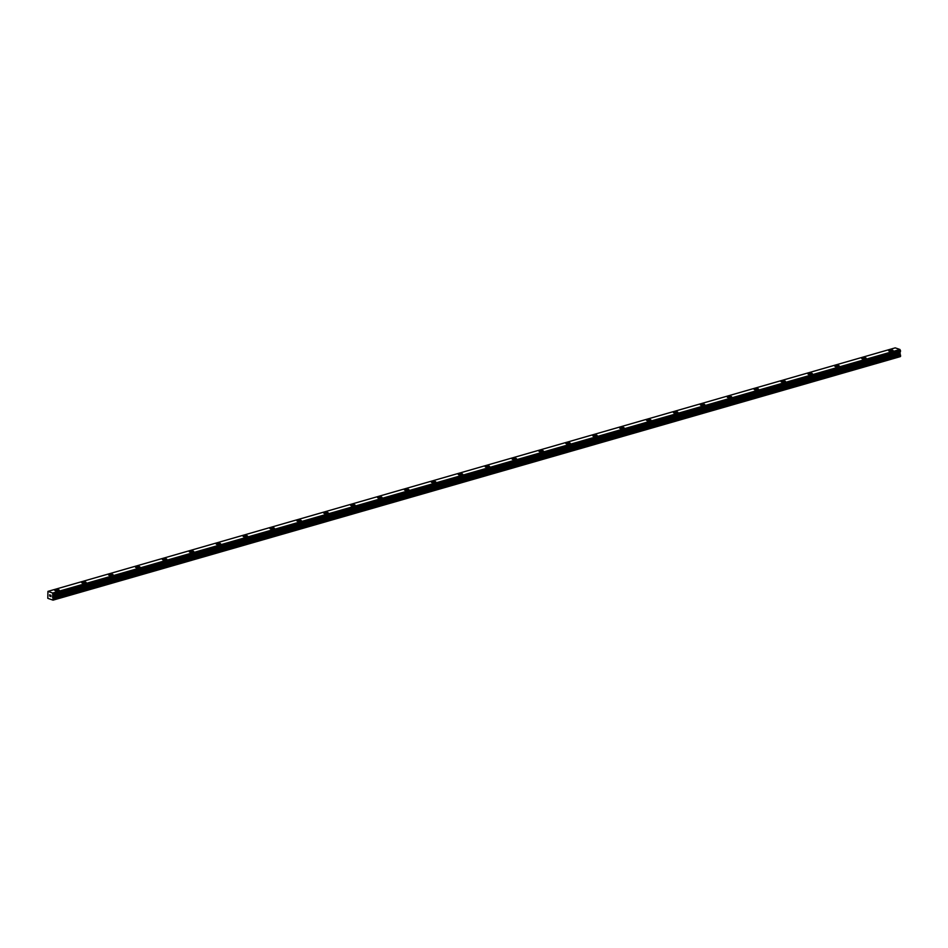 <?xml version="1.0" encoding="UTF-8"?>
<svg xmlns="http://www.w3.org/2000/svg" width="948" height="948" viewBox="0 0 948 948"><rect width="100%" height="100%" fill="white"/><g stroke="black" fill="none" stroke-linecap="round" stroke-linejoin="round"><path stroke-width="1.42" d="M54.794 590.308A2.228 0.699 178.9 0 1 55.565 589.774A2.228 0.699 178.9 0 1 57.923 589.62A2.228 0.699 178.9 0 1 59.238 590.225A2.228 0.699 178.9 0 1 58.468 590.77A2.228 0.699 178.9 0 1 56.098 590.912A2.228 0.699 178.9 0 1 54.794 590.308A2.228 0.699 178.9 0 1 55.565 589.774A2.228 0.699 178.9 0 1 57.935 589.62A2.228 0.699 178.9 0 1 59.238 590.225M82.464 582.048A2.228 0.699 178.9 0 1 84.822 581.894A2.228 0.699 178.9 0 1 86.138 582.499A2.228 0.699 178.9 0 1 85.367 583.044A2.228 0.699 178.9 0 1 82.997 583.186A2.228 0.699 178.9 0 1 81.694 582.582A2.228 0.699 178.9 0 1 82.464 582.048M81.694 582.582A2.228 0.699 178.9 0 1 82.464 582.036A2.228 0.699 178.9 0 1 84.834 581.894A2.228 0.699 178.9 0 1 86.138 582.499M108.582 574.844A2.228 0.699 178.9 0 1 109.352 574.31A2.228 0.699 178.9 0 1 111.722 574.168A2.228 0.699 178.9 0 1 113.037 574.772A2.228 0.699 178.9 0 1 112.267 575.306A2.228 0.699 178.9 0 1 109.897 575.46A2.228 0.699 178.9 0 1 108.582 574.844A2.228 0.699 178.9 0 1 109.352 574.31A2.228 0.699 178.9 0 1 111.722 574.156A2.228 0.699 178.9 0 1 113.037 574.761M136.251 566.584A2.228 0.699 178.9 0 1 138.621 566.43A2.228 0.699 178.9 0 1 139.925 567.034A2.228 0.699 178.9 0 1 139.155 567.579A2.228 0.699 178.9 0 1 136.785 567.722A2.228 0.699 178.9 0 1 135.481 567.117A2.228 0.699 178.9 0 1 136.251 566.584M135.481 567.117A2.228 0.699 178.9 0 1 136.251 566.572A2.228 0.699 178.9 0 1 138.621 566.43A2.228 0.699 178.9 0 1 139.925 567.034M162.381 559.391A2.228 0.699 178.9 0 1 163.151 558.846A2.228 0.699 178.9 0 1 165.521 558.704A2.228 0.699 178.9 0 1 166.824 559.308A2.228 0.699 178.9 0 1 166.054 559.841A2.228 0.699 178.9 0 1 163.684 559.995A2.228 0.699 178.9 0 1 162.381 559.391A2.228 0.699 178.9 0 1 163.151 558.846A2.228 0.699 178.9 0 1 165.521 558.692A2.228 0.699 178.9 0 1 166.824 559.296M190.05 551.12A2.228 0.699 178.9 0 1 192.42 550.966A2.228 0.699 178.9 0 1 193.724 551.57A2.228 0.699 178.9 0 1 192.954 552.115A2.228 0.699 178.9 0 1 190.584 552.257A2.228 0.699 178.9 0 1 189.28 551.653A2.228 0.699 178.9 0 1 190.05 551.12M189.28 551.653A2.228 0.699 178.9 0 1 190.05 551.108A2.228 0.699 178.9 0 1 192.42 550.966A2.228 0.699 178.9 0 1 193.724 551.57M216.18 543.927A2.228 0.699 178.9 0 1 216.95 543.382A2.228 0.699 178.9 0 1 219.32 543.24A2.228 0.699 178.9 0 1 220.623 543.844A2.228 0.699 178.9 0 1 219.853 544.377A2.228 0.699 178.9 0 1 217.483 544.531A2.228 0.699 178.9 0 1 216.18 543.927A2.228 0.699 178.9 0 1 216.95 543.382A2.228 0.699 178.9 0 1 219.32 543.228A2.228 0.699 178.9 0 1 220.623 543.844M243.079 536.189A2.228 0.699 178.9 0 1 243.849 535.656A2.228 0.699 178.9 0 1 246.207 535.501A2.228 0.699 178.9 0 1 247.523 536.106A2.228 0.699 178.9 0 1 246.753 536.651A2.228 0.699 178.9 0 1 244.383 536.793A2.228 0.699 178.9 0 1 243.079 536.189A2.228 0.699 178.9 0 1 243.849 535.656A2.228 0.699 178.9 0 1 246.219 535.501A2.228 0.699 178.9 0 1 247.523 536.106M269.979 528.463A2.228 0.699 178.9 0 1 270.737 527.918A2.228 0.699 178.9 0 1 273.107 527.775A2.228 0.699 178.9 0 1 274.422 528.38A2.228 0.699 178.9 0 1 273.652 528.925A2.228 0.699 178.9 0 1 271.282 529.067A2.228 0.699 178.9 0 1 269.979 528.463A2.228 0.699 178.9 0 1 270.737 527.929A2.228 0.699 178.9 0 1 273.119 527.775A2.228 0.699 178.9 0 1 274.422 528.38M296.866 520.725A2.228 0.699 178.9 0 1 297.636 520.191A2.228 0.699 178.9 0 1 300.006 520.049A2.228 0.699 178.9 0 1 301.31 520.653A2.228 0.699 178.9 0 1 300.552 521.187A2.228 0.699 178.9 0 1 298.17 521.341A2.228 0.699 178.9 0 1 296.866 520.725A2.228 0.699 178.9 0 1 297.636 520.191A2.228 0.699 178.9 0 1 300.006 520.037A2.228 0.699 178.9 0 1 301.31 520.642M323.766 512.998A2.228 0.699 178.9 0 1 324.536 512.453A2.228 0.699 178.9 0 1 326.906 512.311A2.228 0.699 178.9 0 1 328.209 512.915A2.228 0.699 178.9 0 1 327.439 513.461A2.228 0.699 178.9 0 1 325.069 513.603A2.228 0.699 178.9 0 1 323.766 512.998A2.228 0.699 178.9 0 1 324.536 512.465A2.228 0.699 178.9 0 1 326.906 512.311A2.228 0.699 178.9 0 1 328.209 512.915M350.665 505.272A2.228 0.699 178.9 0 1 351.435 504.727A2.228 0.699 178.9 0 1 353.805 504.585A2.228 0.699 178.9 0 1 355.109 505.189A2.228 0.699 178.9 0 1 354.339 505.722A2.228 0.699 178.9 0 1 351.969 505.877A2.228 0.699 178.9 0 1 350.665 505.272A2.228 0.699 178.9 0 1 351.435 504.727A2.228 0.699 178.9 0 1 353.805 504.573A2.228 0.699 178.9 0 1 355.109 505.177M377.565 497.534A2.228 0.699 178.9 0 1 378.335 496.989A2.228 0.699 178.9 0 1 380.705 496.847A2.228 0.699 178.9 0 1 382.008 497.451A2.228 0.699 178.9 0 1 381.238 497.996A2.228 0.699 178.9 0 1 378.868 498.138A2.228 0.699 178.9 0 1 377.565 497.534A2.228 0.699 178.9 0 1 378.335 497.001A2.228 0.699 178.9 0 1 380.705 496.847A2.228 0.699 178.9 0 1 382.008 497.451M404.464 489.808A2.228 0.699 178.9 0 1 405.234 489.263A2.228 0.699 178.9 0 1 407.593 489.121A2.228 0.699 178.9 0 1 408.908 489.725A2.228 0.699 178.9 0 1 408.138 490.258A2.228 0.699 178.9 0 1 405.768 490.412A2.228 0.699 178.9 0 1 404.464 489.808A2.228 0.699 178.9 0 1 405.234 489.263A2.228 0.699 178.9 0 1 407.604 489.109A2.228 0.699 178.9 0 1 408.908 489.725M431.364 482.07A2.228 0.699 178.9 0 1 432.122 481.537A2.228 0.699 178.9 0 1 434.492 481.383A2.228 0.699 178.9 0 1 435.807 481.987A2.228 0.699 178.9 0 1 435.037 482.532A2.228 0.699 178.9 0 1 432.667 482.674A2.228 0.699 178.9 0 1 431.364 482.07A2.228 0.699 178.9 0 1 432.122 481.537A2.228 0.699 178.9 0 1 434.504 481.383A2.228 0.699 178.9 0 1 435.807 481.987M458.251 474.344A2.228 0.699 178.9 0 1 459.022 473.799A2.228 0.699 178.9 0 1 461.392 473.656A2.228 0.699 178.9 0 1 462.707 474.261A2.228 0.699 178.9 0 1 461.937 474.806A2.228 0.699 178.9 0 1 459.555 474.948A2.228 0.699 178.9 0 1 458.251 474.344A2.228 0.699 178.9 0 1 459.022 473.81A2.228 0.699 178.9 0 1 461.392 473.656A2.228 0.699 178.9 0 1 462.707 474.261M485.151 466.617A2.228 0.699 178.9 0 1 485.921 466.072A2.228 0.699 178.9 0 1 488.291 465.93A2.228 0.699 178.9 0 1 489.595 466.534A2.228 0.699 178.9 0 1 488.824 467.068A2.228 0.699 178.9 0 1 486.454 467.222A2.228 0.699 178.9 0 1 485.151 466.617A2.228 0.699 178.9 0 1 485.921 466.072A2.228 0.699 178.9 0 1 488.291 465.918A2.228 0.699 178.9 0 1 489.595 466.523M512.05 458.879A2.228 0.699 178.9 0 1 512.821 458.334A2.228 0.699 178.9 0 1 515.191 458.192A2.228 0.699 178.9 0 1 516.494 458.796A2.228 0.699 178.9 0 1 515.724 459.342A2.228 0.699 178.9 0 1 513.354 459.484A2.228 0.699 178.9 0 1 512.05 458.879A2.228 0.699 178.9 0 1 512.821 458.346A2.228 0.699 178.9 0 1 515.191 458.192A2.228 0.699 178.9 0 1 516.494 458.796M538.95 451.153A2.228 0.699 178.9 0 1 539.72 450.608A2.228 0.699 178.9 0 1 542.09 450.466A2.228 0.699 178.9 0 1 543.394 451.07A2.228 0.699 178.9 0 1 542.623 451.604A2.228 0.699 178.9 0 1 540.253 451.758A2.228 0.699 178.9 0 1 538.95 451.153A2.228 0.699 178.9 0 1 539.72 450.608A2.228 0.699 178.9 0 1 542.09 450.454A2.228 0.699 178.9 0 1 543.394 451.058M565.849 443.415A2.228 0.699 178.9 0 1 566.62 442.87A2.228 0.699 178.9 0 1 568.99 442.728A2.228 0.699 178.9 0 1 570.293 443.332A2.228 0.699 178.9 0 1 569.523 443.877A2.228 0.699 178.9 0 1 567.153 444.019A2.228 0.699 178.9 0 1 565.849 443.415A2.228 0.699 178.9 0 1 566.62 442.882A2.228 0.699 178.9 0 1 568.99 442.728A2.228 0.699 178.9 0 1 570.293 443.332M592.749 435.689A2.228 0.699 178.9 0 1 593.519 435.144A2.228 0.699 178.9 0 1 595.877 435.002A2.228 0.699 178.9 0 1 597.193 435.606A2.228 0.699 178.9 0 1 596.422 436.139A2.228 0.699 178.9 0 1 594.052 436.293A2.228 0.699 178.9 0 1 592.749 435.689A2.228 0.699 178.9 0 1 593.519 435.144A2.228 0.699 178.9 0 1 595.889 434.99A2.228 0.699 178.9 0 1 597.193 435.606M619.648 427.951A2.228 0.699 178.9 0 1 620.407 427.418A2.228 0.699 178.9 0 1 622.777 427.275A2.228 0.699 178.9 0 1 624.092 427.868A2.228 0.699 178.9 0 1 623.322 428.413A2.228 0.699 178.9 0 1 620.952 428.555A2.228 0.699 178.9 0 1 619.648 427.951A2.228 0.699 178.9 0 1 620.407 427.418A2.228 0.699 178.9 0 1 622.789 427.264A2.228 0.699 178.9 0 1 624.092 427.868M646.536 420.225A2.228 0.699 178.9 0 1 647.306 419.68A2.228 0.699 178.9 0 1 649.676 419.537A2.228 0.699 178.9 0 1 650.98 420.142A2.228 0.699 178.9 0 1 650.221 420.687A2.228 0.699 178.9 0 1 647.84 420.829A2.228 0.699 178.9 0 1 646.536 420.225A2.228 0.699 178.9 0 1 647.306 419.691A2.228 0.699 178.9 0 1 649.676 419.537A2.228 0.699 178.9 0 1 650.98 420.142M673.435 412.499A2.228 0.699 178.9 0 1 674.206 411.953A2.228 0.699 178.9 0 1 676.576 411.799A2.228 0.699 178.9 0 1 677.879 412.404A2.228 0.699 178.9 0 1 677.109 412.949A2.228 0.699 178.9 0 1 674.739 413.103A2.228 0.699 178.9 0 1 673.435 412.499A2.228 0.699 178.9 0 1 674.206 411.953A2.228 0.699 178.9 0 1 676.576 411.811A2.228 0.699 178.9 0 1 677.879 412.416M700.335 404.76A2.228 0.699 178.9 0 1 701.105 404.215A2.228 0.699 178.9 0 1 703.475 404.073A2.228 0.699 178.9 0 1 704.779 404.678A2.228 0.699 178.9 0 1 704.009 405.223A2.228 0.699 178.9 0 1 701.639 405.365A2.228 0.699 178.9 0 1 700.335 404.76A2.228 0.699 178.9 0 1 701.105 404.227A2.228 0.699 178.9 0 1 703.475 404.073A2.228 0.699 178.9 0 1 704.779 404.678M727.235 397.034A2.228 0.699 178.9 0 1 728.005 396.489A2.228 0.699 178.9 0 1 730.375 396.335A2.228 0.699 178.9 0 1 731.678 396.939A2.228 0.699 178.9 0 1 730.908 397.485A2.228 0.699 178.9 0 1 728.538 397.639A2.228 0.699 178.9 0 1 727.235 397.034A2.228 0.699 178.9 0 1 728.005 396.489A2.228 0.699 178.9 0 1 730.375 396.347A2.228 0.699 178.9 0 1 731.678 396.951M754.134 389.296A2.228 0.699 178.9 0 1 754.904 388.751A2.228 0.699 178.9 0 1 757.262 388.609A2.228 0.699 178.9 0 1 758.578 389.213A2.228 0.699 178.9 0 1 757.808 389.758A2.228 0.699 178.9 0 1 755.438 389.901A2.228 0.699 178.9 0 1 754.134 389.296A2.228 0.699 178.9 0 1 754.904 388.763A2.228 0.699 178.9 0 1 757.274 388.609A2.228 0.699 178.9 0 1 758.578 389.213M781.034 381.57A2.228 0.699 178.9 0 1 781.792 381.025A2.228 0.699 178.9 0 1 784.162 380.883A2.228 0.699 178.9 0 1 785.477 381.487A2.228 0.699 178.9 0 1 784.707 382.02A2.228 0.699 178.9 0 1 782.337 382.174A2.228 0.699 178.9 0 1 781.034 381.57A2.228 0.699 178.9 0 1 781.792 381.025A2.228 0.699 178.9 0 1 784.174 380.883A2.228 0.699 178.9 0 1 785.477 381.487M807.921 373.844A2.228 0.699 178.9 0 1 808.691 373.299A2.228 0.699 178.9 0 1 811.061 373.156A2.228 0.699 178.9 0 1 812.365 373.749A2.228 0.699 178.9 0 1 811.606 374.294A2.228 0.699 178.9 0 1 809.225 374.436A2.228 0.699 178.9 0 1 807.921 373.832A2.228 0.699 178.9 0 1 808.691 373.299A2.228 0.699 178.9 0 1 811.061 373.145A2.228 0.699 178.9 0 1 812.365 373.749M834.821 366.106A2.228 0.699 178.9 0 1 835.591 365.561A2.228 0.699 178.9 0 1 837.961 365.418A2.228 0.699 178.9 0 1 839.264 366.023A2.228 0.699 178.9 0 1 838.494 366.568A2.228 0.699 178.9 0 1 836.124 366.71A2.228 0.699 178.9 0 1 834.821 366.106A2.228 0.699 178.9 0 1 835.591 365.572A2.228 0.699 178.9 0 1 837.961 365.418A2.228 0.699 178.9 0 1 839.264 366.023M861.72 358.38A2.228 0.699 178.9 0 1 862.49 357.834A2.228 0.699 178.9 0 1 864.86 357.692A2.228 0.699 178.9 0 1 866.164 358.297A2.228 0.699 178.9 0 1 865.394 358.83A2.228 0.699 178.9 0 1 863.024 358.984A2.228 0.699 178.9 0 1 861.72 358.38A2.228 0.699 178.9 0 1 862.49 357.834A2.228 0.699 178.9 0 1 864.86 357.68A2.228 0.699 178.9 0 1 866.164 358.285M888.62 350.642A2.228 0.699 178.9 0 1 889.39 350.096A2.228 0.699 178.9 0 1 891.76 349.954A2.228 0.699 178.9 0 1 893.063 350.559A2.228 0.699 178.9 0 1 892.293 351.104A2.228 0.699 178.9 0 1 889.923 351.246A2.228 0.699 178.9 0 1 888.62 350.642A2.228 0.699 178.9 0 1 889.39 350.108A2.228 0.699 178.9 0 1 891.76 349.954A2.228 0.699 178.9 0 1 893.063 350.559M53.183 595.143L900.446 351.613L899.925 349.48L895.208 347.857L47.933 591.386L52.65 593.01L53.064 600.143L47.791 598.33L47.933 591.386M900.233 351.672L52.744 595.628M53.064 600.143L900.339 356.614L900.019 352.099M49.723 596.102L49.628 594.787L50.185 595.071M49.64 594.787L50.208 596.351M50.848 595.202L50.884 596.588M53.159 595.143L900.446 351.613M899.936 349.504L52.661 593.033L899.925 349.48M900.6 356.306L53.325 599.847M899.972 349.599L52.697 593.128M900.399 350.357L53.124 593.898M900.493 350.559L53.218 594.088M900.505 351.483L53.23 595.012M899.984 352.17L52.709 595.7M899.794 352.395L52.507 595.937M899.759 352.502L52.484 596.043M899.782 353.723L52.507 597.252M899.818 353.853L52.543 597.382M900.517 355.085L53.242 598.615M900.576 355.299L53.301 598.84"/></g></svg>
